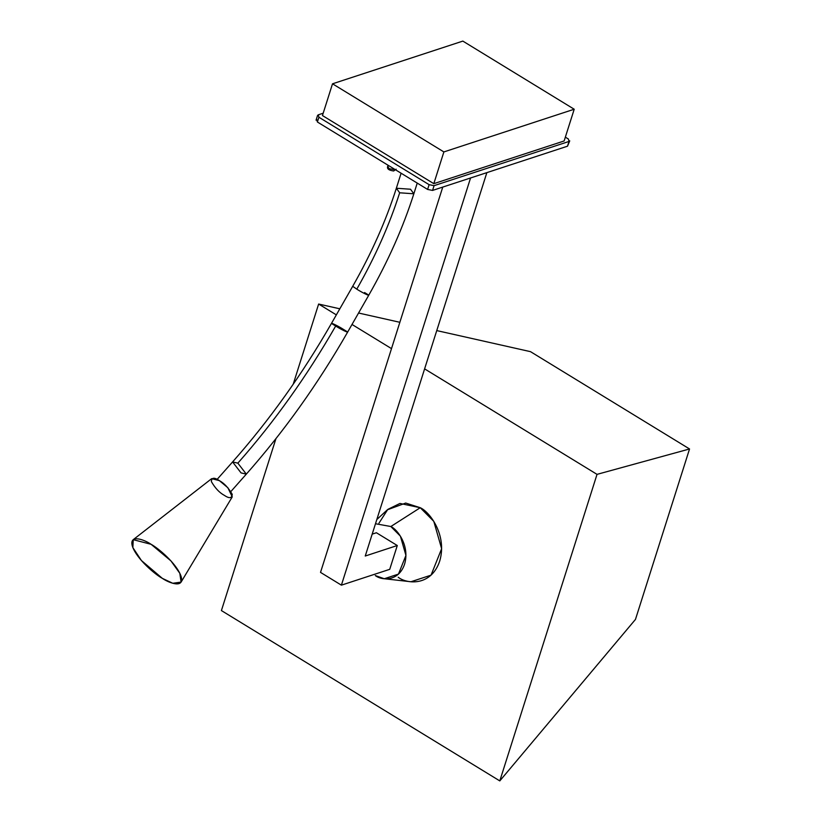 <?xml version="1.0" encoding="UTF-8"?>
<svg xmlns="http://www.w3.org/2000/svg" width="822" height="822" viewBox="0 0 822 822"><rect width="100%" height="100%" fill="white"/><g stroke="black" fill="none" stroke-linecap="round" stroke-linejoin="round"><path stroke-width="1.23" d="M462.848 41.1L574.208 109.234L564.139 140.973L574.208 109.234L462.848 41.1L332.52 83.803L443.88 151.926L574.208 109.234L443.88 151.926L332.52 83.803L322.45 115.542L433.811 183.666L443.88 151.926L433.811 183.666L564.139 140.973L433.811 183.666L322.45 115.542L332.52 83.803L462.848 41.1M567.981 144.713L567.509 146.203L432.557 190.427L427.604 189.43L317.395 122.005L316.789 119.591L317.395 122.005L318.905 117.238L429.115 184.673L318.905 117.238L317.395 122.005L427.604 189.43L429.115 184.673L427.604 189.43L432.557 190.427L434.067 185.659L429.115 184.673L434.067 185.659L432.557 190.427L567.509 146.203L569.019 141.446L434.067 185.659L569.019 141.446L567.509 146.203L569.738 140.85L569.019 141.446L568.403 139.031L569.019 141.446M565.351 137.161L568.403 139.031L565.351 137.161M318.299 114.823L323.19 113.22L318.299 114.823L318.905 117.238L318.299 114.823L317.58 115.419L316.069 120.176M396.153 169.198L393.646 170.986C388.888 170.329 386.885 168.829 387.635 166.496L389.248 168.715L395.546 169.815L389.248 168.715L387.635 166.496L388.806 165.695M392.947 168.931L393.512 168.572L392.947 168.931M230.848 491.577L246.323 474.119L237.846 463.146L232.585 461.933L237.846 463.146L246.323 474.119L241.062 472.907L232.585 461.933C269.4 420.289 302.414 374.031 331.605 323.159L335.695 326.026L331.605 323.159L352.71 286.292L356.789 289.159L352.71 286.292C371.421 253.505 385.96 220.82 396.348 188.238L410.527 189.235L413.846 193.787L399.667 192.79L396.348 188.238L399.667 192.79C389.433 224.879 375.14 256.998 356.789 289.159C363.673 293.608 374.205 298.201 364.567 292.54L368.646 295.406C387.974 261.55 403.037 227.684 413.846 193.787L417.237 183.09M335.695 326.026C342.569 330.475 353.111 335.068 343.462 329.406C353.111 335.068 342.569 330.475 335.695 326.026C306.853 376.25 274.24 421.963 237.846 463.146C274.24 421.963 306.853 376.25 335.695 326.026C326.046 320.364 336.578 324.957 343.462 329.406L347.542 332.273L368.646 295.406M364.567 292.54C374.205 298.201 363.673 293.608 356.789 289.159C375.14 256.998 389.433 224.879 399.667 192.79L413.846 193.787M181.087 582.099L232.256 496.878L227.889 487.754L219.371 480.634L211.686 478.64L133.226 539.674L151.125 544.318L170.925 560.881L179.823 573.304L181.087 582.099L172.764 583.271L162.366 578.38L141.435 560.553L132.866 547.616L133.226 539.674M162.366 578.38C169.692 583.414 184.858 588.614 181.035 576.212C176.545 563.399 157.999 547.976 151.125 544.318C143.799 539.283 128.633 534.084 132.455 546.486C136.945 559.299 155.481 574.722 162.366 578.38M224.211 495.276C219.412 492.676 215.128 488.104 211.357 481.569C211.624 477.51 214.306 477.202 219.371 480.634C224.17 483.233 228.454 487.806 232.236 494.341C231.958 498.399 229.276 498.718 224.211 495.276M365.245 556.021L486.86 172.63L365.245 556.021L397.283 545.52L365.245 556.021M470.564 177.973L341.397 585.161L389.731 569.327L397.283 545.52L389.731 569.327L341.397 585.161L470.564 177.973M320.518 572.389L442.75 187.087L320.518 572.389L341.397 585.161L320.518 572.389M372.181 534.136L376.404 532.748L397.283 545.52L376.404 532.748L372.181 534.136M597.029 474.366L424.604 368.873L597.029 474.366L689.545 448.966L530.509 351.662L436.749 330.588L530.509 351.662L689.545 448.966L597.029 474.366L499.797 780.9L597.029 474.366M391.498 348.62L352.011 324.464L391.498 348.62M336.352 314.877L318.638 304.048L293.197 384.244L318.638 304.048L336.352 314.877M275.945 438.629L221.406 610.571L499.797 780.9L635.468 619.418L689.545 448.966L635.468 619.418L499.797 780.9L221.406 610.571L275.945 438.629M378.932 523.234L387.799 509.404L399.954 503.444L420.248 507.719C429.598 511.777 447.445 535.143 439.698 561.118C431.129 586.589 406.664 584.082 398.197 577.229M399.852 322.296L358.567 313.018L399.852 322.296M339.825 308.805L318.638 304.048L339.825 308.805M384.275 578.739L410.928 581.75L431.047 575.164L441.63 548.706L433.79 521.354L420.248 507.719L390.84 526.522L375.479 523.737L390.84 526.522L400.396 536.139L405.934 555.436L398.465 574.105L384.275 578.739L375.294 575.554C381.264 580.394 398.516 582.161 404.568 564.2C410.034 545.87 397.447 529.389 390.84 526.522L420.248 507.719L405.698 503.054L387.357 509.804L376.815 519.535M387.635 166.496L388.035 165.222M217.111 479.401L232.585 461.933M246.323 474.119C284.001 431.488 317.744 384.213 347.542 332.273M396.348 188.238L401.105 173.216"/></g></svg>
